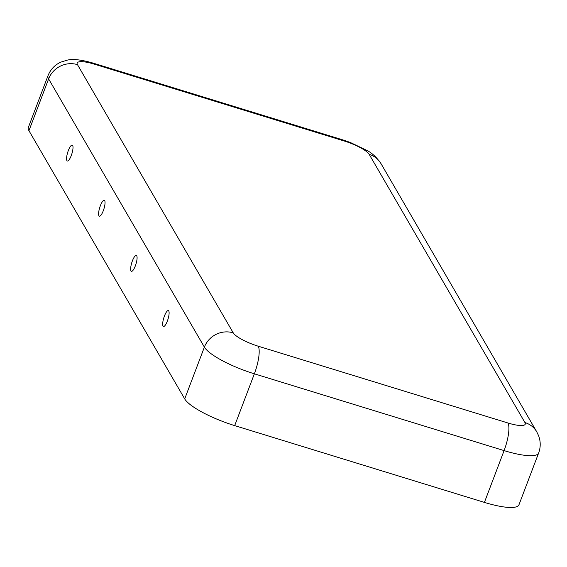 <?xml version="1.0" encoding="UTF-8"?>
<svg xmlns="http://www.w3.org/2000/svg" width="567" height="567" viewBox="0 0 567 567"><rect width="100%" height="100%" fill="white"/><g stroke="black" fill="none" stroke-linecap="round" stroke-linejoin="round"><path stroke-width="0.85" d="M98.956 215.786A8.314 2.197 107.1 0 1 100.309 205.849A8.314 2.197 107.1 0 1 104.64 200.569A8.314 2.197 107.1 0 1 103.931 208.862A8.314 2.197 107.1 0 1 99.863 216.133A8.314 2.197 107.1 0 1 98.956 215.786M28.945 130.694A45.537 10.44 -159.2 0 1 28.35 127.433L48.025 75.645A45.537 10.44 -159.2 0 0 48.62 78.905L204.382 347.124A22.765 21.326 149.9 0 1 233.235 332.857L77.473 64.645A22.765 21.326 149.9 0 0 48.62 78.905L28.945 130.694L184.707 398.913A45.537 10.44 20.8 0 0 234.688 425.611L484.416 502.397A45.537 10.44 -159.2 0 0 518.975 504.779L538.65 452.99A45.537 10.44 -159.2 0 1 504.091 450.609L484.416 502.397M130.991 270.941A8.314 2.197 -72.9 0 0 131.891 271.288A8.314 2.197 -72.9 0 0 135.967 264.024A8.314 2.197 -72.9 0 0 136.675 255.731A8.314 2.197 -72.9 0 0 132.345 261.011A8.314 2.197 -72.9 0 0 130.991 270.941M163.02 326.103A8.314 2.197 -72.9 0 0 163.927 326.45A8.314 2.197 -72.9 0 0 167.995 319.186A8.314 2.197 -72.9 0 0 168.711 310.893A8.314 2.197 -72.9 0 0 164.38 316.166A8.314 2.197 -72.9 0 0 163.02 326.103M66.92 160.624A8.314 2.197 107.1 0 1 68.281 150.687A8.314 2.197 107.1 0 1 72.611 145.407A8.314 2.197 107.1 0 1 71.896 153.7A8.314 2.197 107.1 0 1 67.827 160.971A8.314 2.197 107.1 0 1 66.92 160.624M184.707 398.913L204.382 347.124A45.537 10.44 20.8 0 0 254.363 373.816L234.688 425.611M77.473 64.645A22.765 5.223 -159.2 0 1 94.455 64.199A22.765 6.024 -72.9 0 0 93.279 63.157C81.761 59.79 73.136 58.77 67.395 60.102L60.797 62.136C54.765 64.95 50.506 69.45 48.025 75.645M254.363 373.816L504.091 450.609A22.765 6.024 107.1 0 0 507.954 422.996L258.226 346.203A22.765 6.024 107.1 0 1 254.363 373.816M233.235 332.857A22.765 5.223 20.8 0 0 258.226 346.203M94.455 64.199L344.183 140.992A22.765 5.223 20.8 0 1 369.174 154.337L524.936 422.557A22.765 5.223 -159.2 0 1 507.954 422.996M344.183 140.992A22.765 6.024 -72.9 0 0 343.007 139.943L93.279 63.157M524.936 422.557A22.765 21.326 -30.1 0 1 536.758 431.834L380.996 163.622A22.765 21.326 -30.1 0 0 369.174 154.337M538.65 452.99C540.741 447.243 540.734 441.509 538.629 435.775L536.758 431.834M343.007 139.943L350.243 142.43L367.125 150.531C372.122 153.09 376.75 157.449 380.996 163.622"/></g></svg>
